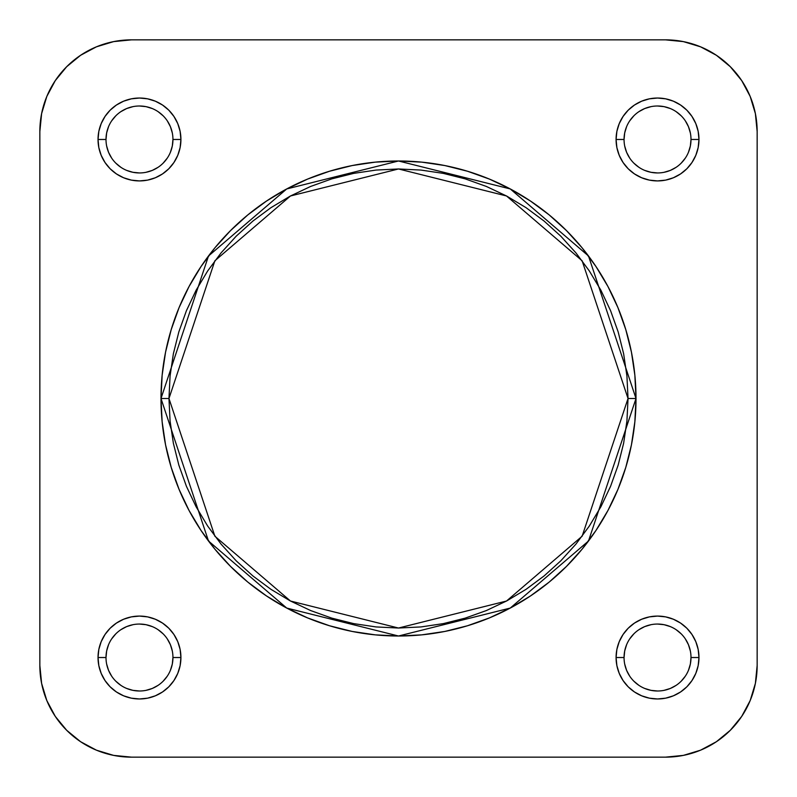 <?xml version="1.0" encoding="UTF-8"?>
<svg xmlns="http://www.w3.org/2000/svg" width="797" height="797" viewBox="0 0 797 797"><rect width="100%" height="100%" fill="white"/><g stroke="black" fill="none" stroke-linecap="round" stroke-linejoin="round"><path stroke-width="1.2" d="M624.051 657.525L616.081 657.525A41.444 41.444 0 0 1 657.525 616.081A41.444 41.444 0 0 1 698.969 657.525L698.172 649.435L695.811 641.665L691.985 634.502L686.835 628.215L680.548 623.065L673.385 619.239L665.615 616.878L657.525 616.081L649.435 616.878L641.665 619.239L634.502 623.065L628.215 628.215L623.065 634.502L619.239 641.665L616.878 649.435L616.081 657.525L616.878 665.615L619.239 673.385L623.065 680.548L628.215 686.835L634.502 691.985L641.665 695.811L649.435 698.172L657.525 698.969L665.615 698.172L673.385 695.811L680.548 691.985L686.835 686.835L691.985 680.548L695.811 673.385L698.172 665.615L698.969 657.525L690.999 657.525A33.474 33.474 0 0 0 657.525 624.051A33.474 33.474 0 0 0 624.051 657.525A33.474 33.474 0 0 0 657.525 690.999A33.474 33.474 0 0 0 690.999 657.525L698.969 657.525A41.444 41.444 0 0 1 657.525 698.969A41.444 41.444 0 0 1 616.081 657.525L624.051 657.525A33.474 33.474 0 0 1 657.525 624.051A33.474 33.474 0 0 1 690.999 657.525A33.474 33.474 0 0 1 657.525 690.999A33.474 33.474 0 0 1 624.051 657.525L624.699 650.99L626.601 644.713M624.051 139.475L616.081 139.475A41.444 41.444 0 0 1 657.525 98.031A41.444 41.444 0 0 1 698.969 139.475L698.172 131.385L695.811 123.615L691.985 116.452L686.835 110.165L680.548 105.015L673.385 101.189L665.615 98.828L657.525 98.031L649.435 98.828L641.665 101.189L634.502 105.015L628.215 110.165L623.065 116.452L619.239 123.615L616.878 131.385L616.081 139.475L616.878 147.565L619.239 155.335L623.065 162.498L628.215 168.785L634.502 173.935L641.665 177.761L649.435 180.122L657.525 180.919L665.615 180.122L673.385 177.761L680.548 173.935L686.835 168.785L691.985 162.498L695.811 155.335L698.172 147.565L698.969 139.475L690.999 139.475A33.474 33.474 0 0 0 657.525 106.001A33.474 33.474 0 0 0 624.051 139.475A33.474 33.474 0 0 0 657.525 172.949A33.474 33.474 0 0 0 690.999 139.475L698.969 139.475A41.444 41.444 0 0 1 657.525 180.919A41.444 41.444 0 0 1 616.081 139.475L624.051 139.475A33.474 33.474 0 0 1 657.525 106.001A33.474 33.474 0 0 1 690.999 139.475A33.474 33.474 0 0 1 657.525 172.949A33.474 33.474 0 0 1 624.051 139.475L624.699 132.94L626.601 126.663M106.001 657.525L98.031 657.525A41.444 41.444 0 0 1 139.475 616.081A41.444 41.444 0 0 1 180.919 657.525L180.122 649.435L177.761 641.665L173.935 634.502L168.785 628.215L162.498 623.065L155.335 619.239L147.565 616.878L139.475 616.081L131.385 616.878L123.615 619.239L116.452 623.065L110.165 628.215L105.015 634.502L101.189 641.665L98.828 649.435L98.031 657.525L98.828 665.615L101.189 673.385L105.015 680.548L110.165 686.835L116.452 691.985L123.615 695.811L131.385 698.172L139.475 698.969L147.565 698.172L155.335 695.811L162.498 691.985L168.785 686.835L173.935 680.548L177.761 673.385L180.122 665.615L180.919 657.525L172.949 657.525A33.474 33.474 0 0 0 139.475 624.051A33.474 33.474 0 0 0 106.001 657.525A33.474 33.474 0 0 0 139.475 690.999A33.474 33.474 0 0 0 172.949 657.525L180.919 657.525A41.444 41.444 0 0 1 139.475 698.969A41.444 41.444 0 0 1 98.031 657.525L106.001 657.525A33.474 33.474 0 0 1 139.475 624.051A33.474 33.474 0 0 1 172.949 657.525A33.474 33.474 0 0 1 139.475 690.999A33.474 33.474 0 0 1 106.001 657.525L106.649 650.99L108.551 644.713M106.001 139.475L98.031 139.475A41.444 41.444 0 0 1 139.475 98.031A41.444 41.444 0 0 1 180.919 139.475L180.122 131.385L177.761 123.615L173.935 116.452L168.785 110.165L162.498 105.015L155.335 101.189L147.565 98.828L139.475 98.031L131.385 98.828L123.615 101.189L116.452 105.015L110.165 110.165L105.015 116.452L101.189 123.615L98.828 131.385L98.031 139.475L98.828 147.565L101.189 155.335L105.015 162.498L110.165 168.785L116.452 173.935L123.615 177.761L131.385 180.122L139.475 180.919L147.565 180.122L155.335 177.761L162.498 173.935L168.785 168.785L173.935 162.498L177.761 155.335L180.122 147.565L180.919 139.475L172.949 139.475A33.474 33.474 0 0 0 139.475 106.001A33.474 33.474 0 0 0 106.001 139.475A33.474 33.474 0 0 0 139.475 172.949A33.474 33.474 0 0 0 172.949 139.475L180.919 139.475A41.444 41.444 0 0 1 139.475 180.919A41.444 41.444 0 0 1 98.031 139.475L106.001 139.475A33.474 33.474 0 0 1 139.475 106.001A33.474 33.474 0 0 1 172.949 139.475A33.474 33.474 0 0 1 139.475 172.949A33.474 33.474 0 0 1 106.001 139.475L106.649 132.94L108.551 126.663M168.964 398.5L214.871 260.778L290.487 195.972L398.5 168.964L506.513 195.972L582.129 260.778L628.036 398.5L636.006 398.5L588.505 255.996L510.269 188.939L398.5 160.994L286.731 188.939L208.495 255.996L160.994 398.5L168.964 398.5L170.07 376.005L173.377 353.719L178.847 331.871L186.438 310.661L196.072 290.297L207.648 270.98L221.068 252.888L236.191 236.191L252.888 221.068L270.98 207.648L290.297 196.072L310.661 186.438L331.871 178.847L353.719 173.377L376.005 170.07L398.5 168.964L420.995 170.07L443.281 173.377L465.129 178.847L486.339 186.438L506.703 196.072L526.02 207.648L544.112 221.068L560.809 236.191L575.932 252.888L589.352 270.98L600.928 290.297L610.562 310.661L618.153 331.871L623.623 353.719L626.93 376.005L628.036 398.5L626.93 420.995L623.623 443.281L618.153 465.129L610.562 486.339L600.928 506.703L589.352 526.02L575.932 544.112L560.809 560.809L544.112 575.932L526.02 589.352L506.703 600.928L486.339 610.562L465.129 618.153L443.281 623.623L420.995 626.93L398.5 628.036L376.005 626.93L353.719 623.623L331.871 618.153L310.661 610.562L290.297 600.928L270.98 589.352L252.888 575.932L236.191 560.809L221.068 544.112L207.648 526.02L196.072 506.703L186.438 486.339L178.847 465.129L173.377 443.281L170.07 420.995L168.964 398.5L160.994 398.5A237.506 237.506 0 0 1 398.5 160.994A237.506 237.506 0 0 1 636.006 398.5L634.86 375.218L631.443 352.164L625.775 329.56L617.924 307.612L607.962 286.541L595.977 266.547L582.099 247.827L566.438 230.562L549.173 214.901L530.453 201.023L510.459 189.038L489.388 179.076L467.44 171.225L444.836 165.557L421.782 162.14L398.5 160.994L375.218 162.14L352.164 165.557L329.56 171.225L307.612 179.076L286.541 189.038L266.547 201.023L247.827 214.901L230.562 230.562L214.901 247.827L201.023 266.547L189.038 286.541L179.076 307.612L171.225 329.56L165.557 352.164L162.14 375.218L160.994 398.5L162.14 421.782L165.557 444.836L171.225 467.44L179.076 489.388L189.038 510.459L201.023 530.453L214.901 549.173L230.562 566.438L247.827 582.099L266.547 595.977L286.541 607.962L307.612 617.924L329.56 625.775L352.164 631.443L375.218 634.86L398.5 636.006L421.782 634.86L444.836 631.443L467.44 625.775L489.388 617.924L510.459 607.962L530.453 595.977L549.173 582.099L566.438 566.438L582.099 549.173L595.977 530.453L607.962 510.459L617.924 489.388L625.775 467.44L631.443 444.836L634.86 421.782L636.006 398.5A237.506 237.506 0 0 1 398.5 636.006A237.506 237.506 0 0 1 160.994 398.5L208.495 541.004L286.731 608.061L398.5 636.006L510.269 608.061L588.505 541.004L636.006 398.5L628.036 398.5L582.129 536.222L506.513 601.028L398.5 628.036L290.487 601.028L214.871 536.222L168.964 398.5M131.505 757.15L113.622 755.387L96.427 750.176L80.587 741.708L66.699 730.301L55.292 716.413L46.824 700.573L41.613 683.378L39.85 665.495L39.85 131.505L41.613 113.622L46.824 96.427L55.292 80.587L66.699 66.699L80.587 55.292L96.427 46.824L113.622 41.613L131.505 39.85L665.495 39.85L683.378 41.613L700.573 46.824L716.413 55.292L730.301 66.699L741.708 80.587L750.176 96.427L755.387 113.622L757.15 131.505L757.15 665.495L755.387 683.378L750.176 700.573L741.708 716.413L730.301 730.301L716.413 741.708L700.573 750.176L683.378 755.387L665.495 757.15L131.505 757.15A91.655 91.655 0 0 1 39.85 665.495L41.613 683.378L39.85 665.495L39.85 131.505A91.655 91.655 0 0 1 131.505 39.85L113.622 41.613L131.505 39.85L113.622 41.613L131.505 39.85L665.495 39.85A91.655 91.655 0 0 1 757.15 131.505L755.387 113.622L757.15 131.505L755.387 113.622L757.15 131.505L757.15 665.495A91.655 91.655 0 0 1 665.495 757.15L683.378 755.387L665.495 757.15L131.505 757.15L113.622 755.387M629.69 120.875L633.854 115.804M638.925 111.64L644.713 108.551L650.99 106.649M657.525 106.001L664.06 106.649L670.337 108.551M676.125 111.64L681.196 115.804M685.36 120.875L688.449 126.663L690.351 132.94M690.999 139.475L690.351 146.01L688.449 152.287M685.36 158.075L681.196 163.146M676.125 167.31L670.337 170.399L664.06 172.301M657.525 172.949L650.99 172.301L644.713 170.399M638.925 167.31L633.854 163.146M629.69 158.075L626.601 152.287L624.699 146.01M111.64 120.875L115.804 115.804M120.875 111.64L126.663 108.551L132.94 106.649M139.475 106.001L146.01 106.649L152.287 108.551M158.075 111.64L163.146 115.804M167.31 120.875L170.399 126.663L172.301 132.94M172.949 139.475L172.301 146.01L170.399 152.287M167.31 158.075L163.146 163.146M158.075 167.31L152.287 170.399L146.01 172.301M139.475 172.949L132.94 172.301L126.663 170.399M120.875 167.31L115.804 163.146M111.64 158.075L108.551 152.287L106.649 146.01M111.64 638.925L115.804 633.854M120.875 629.69L126.663 626.601L132.94 624.699M139.475 624.051L146.01 624.699L152.287 626.601M158.075 629.69L163.146 633.854M167.31 638.925L170.399 644.713L172.301 650.99M172.949 657.525L172.301 664.06L170.399 670.337M167.31 676.125L163.146 681.196M158.075 685.36L152.287 688.449L146.01 690.351M139.475 690.999L132.94 690.351L126.663 688.449M120.875 685.36L115.804 681.196M111.64 676.125L108.551 670.337L106.649 664.06M629.69 638.925L633.854 633.854M638.925 629.69L644.713 626.601L650.99 624.699M657.525 624.051L664.06 624.699L670.337 626.601M676.125 629.69L681.196 633.854M685.36 638.925L688.449 644.713L690.351 650.99M690.999 657.525L690.351 664.06L688.449 670.337M685.36 676.125L681.196 681.196M676.125 685.36L670.337 688.449L664.06 690.351M657.525 690.999L650.99 690.351L644.713 688.449M638.925 685.36L633.854 681.196M629.69 676.125L626.601 670.337L624.699 664.06M39.85 131.505L41.613 113.622M665.495 39.85L683.378 41.613M757.15 665.495L755.387 683.378M39.85 665.495L41.613 683.378L39.85 665.495M665.495 757.15L683.378 755.387L665.495 757.15"/></g></svg>
